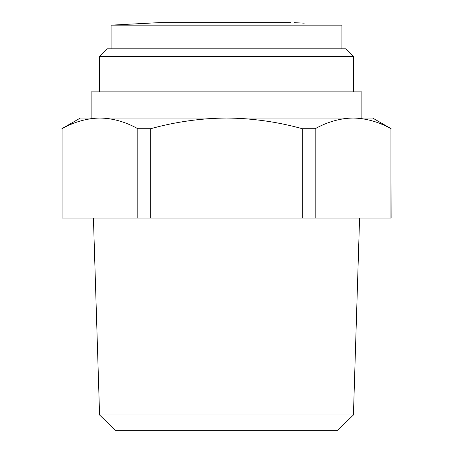 <?xml version="1.0" encoding="UTF-8"?>
<svg xmlns="http://www.w3.org/2000/svg" width="453" height="453" viewBox="0 0 453 453"><rect width="100%" height="100%" fill="white"/><g stroke="black" fill="none" stroke-linecap="round" stroke-linejoin="round"><path stroke-width="0.68" d="M163.76 25.147L111.115 25.147L158.805 22.65L290.9 22.65M158.805 22.65L111.115 25.147L341.885 25.147L341.885 48.805M111.115 25.147L111.115 48.805M353.425 414.971L337.559 430.35L115.441 430.35L99.575 414.971L353.425 414.971L359.58 218.04M99.575 414.971L93.42 218.04M62.05 218.04L62.05 128.697C74.445 121.823 87.067 118.273 99.926 118.035C87.067 118.273 74.445 121.823 62.05 128.697L62.05 218.04L391.12 218.04L390.95 128.697C378.555 121.823 365.933 118.273 353.074 118.035C340.22 118.273 327.593 121.823 315.203 128.697L315.203 218.04M91.115 118.035L91.115 91.88L361.885 91.88L361.885 118.035L353.074 118.035L372.655 118.035L391.12 128.697M353.425 91.88L353.425 56.495L99.575 56.495L99.575 91.88M353.425 56.495L345.735 48.805L107.265 48.805L99.575 56.495M137.797 218.04L137.797 128.697C125.407 121.823 112.78 118.273 99.926 118.035L80.345 118.035L61.88 128.697M302.247 218.04L302.247 128.697C277.463 121.823 252.213 118.273 226.5 118.035C200.787 118.273 175.538 121.823 150.753 128.697L150.753 218.04M390.95 218.04L390.95 128.697M150.753 128.697L137.797 128.697M353.074 118.035L99.926 118.035M315.203 128.697L302.247 128.697M294.19 22.65L304.263 23.177"/></g></svg>

